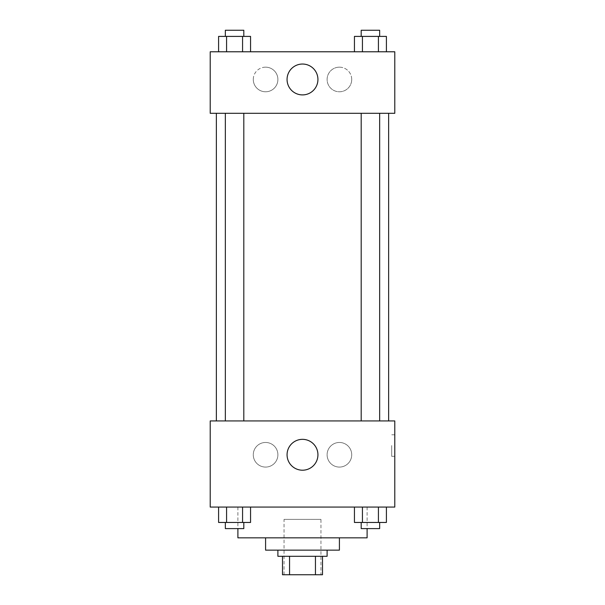 <?xml version="1.0" encoding="UTF-8"?>
<svg xmlns="http://www.w3.org/2000/svg" width="605" height="605" viewBox="0 0 605 605"><rect width="100%" height="100%" fill="white"/><g stroke="black" fill="none" stroke-linecap="round" stroke-linejoin="round"><path stroke-width="0.45" stroke-dasharray="3.02 2.27" d="M320.96 519.377L284.04 519.377L320.96 519.377L320.96 574.75L284.04 574.75L320.96 574.75M289.553 574.75L282.505 574.75L282.505 556.29L289.553 556.29L289.553 574.75L322.495 574.75M315.447 556.29L289.553 556.29L315.447 556.29L315.447 574.75M289.553 556.29L282.505 556.29M277.892 556.29L327.108 556.29M265.587 550.142L339.413 550.142M237.901 537.837L367.099 537.837M302.5 507.073L237.901 507.073L302.5 507.073M210.215 507.073L394.785 507.073L394.785 420.936L210.215 420.936L210.215 507.073M354.439 507.073L354.439 522.455L362.433 522.455L354.439 522.455L362.433 522.455L362.433 507.073L378.42 507.073L354.439 507.073L386.406 507.073L354.439 507.073L362.433 507.073L362.433 522.455L386.406 522.455L378.42 522.455L386.406 522.455L386.406 507.073L378.42 507.073L378.42 522.455L362.433 522.455L378.42 522.455L378.42 507.073L386.406 507.073L362.433 507.073L386.406 507.073M250.561 507.073L218.594 507.073L242.567 507.073L242.567 522.455L250.561 522.455L242.567 522.455L250.561 522.455L250.561 507.073L218.594 507.073L226.58 507.073L226.58 522.455L242.567 522.455L226.58 522.455L242.567 522.455L242.567 507.073L242.567 522.455M210.215 445.545L210.215 456.314L210.215 445.545M302.5 470.206A15.427 15.427 0 0 0 315.863 447.057A15.427 15.427 0 0 0 289.137 447.057A15.427 15.427 0 0 0 302.5 470.206M394.785 445.545L394.785 456.314L394.785 445.545M391.685 445.545L391.685 456.314L391.685 445.545M265.587 442.467A12.304 12.304 0 0 0 254.932 460.927A12.304 12.304 0 0 0 276.243 460.927A12.304 12.304 0 0 0 265.587 442.467A12.304 12.304 0 0 1 276.243 460.927A12.304 12.304 0 0 1 254.932 460.927A12.304 12.304 0 0 1 265.587 442.467M339.413 442.467A12.304 12.304 0 0 0 328.757 460.927A12.304 12.304 0 0 0 350.068 460.927A12.304 12.304 0 0 0 339.413 442.467A12.304 12.304 0 0 1 350.068 460.927A12.304 12.304 0 0 1 328.757 460.927A12.304 12.304 0 0 1 339.413 442.467M361.193 420.936L379.653 420.936L361.193 420.936L379.653 420.936L361.193 420.936L361.193 113.309L379.653 113.309L361.193 113.309M243.807 420.936L225.347 420.936L243.807 420.936L225.347 420.936L243.807 420.936L243.807 113.309L225.347 113.309L243.807 113.309M388.637 420.936L216.363 420.936L388.637 420.936M388.637 113.309L216.363 113.309L388.637 113.309M379.653 113.309L379.653 420.936M394.785 113.309L210.215 113.309L210.215 51.78L394.785 51.78L394.785 113.309M253.283 79.467A12.304 12.304 0 0 0 265.587 91.778A12.304 12.304 0 0 0 277.892 79.467A12.304 12.304 0 0 0 265.587 67.163A12.304 12.304 0 0 0 253.283 79.467M351.717 79.467A12.304 12.304 0 0 0 339.413 67.163A12.304 12.304 0 0 0 327.108 79.467A12.304 12.304 0 0 0 339.413 91.778A12.304 12.304 0 0 0 351.717 79.467M354.439 51.78L386.406 51.78L354.439 51.78L386.406 51.78L354.439 51.78L386.406 51.78L354.439 51.78L354.439 36.406L386.406 36.406L378.42 36.406L378.42 51.78L378.42 36.406L362.433 36.406L362.433 51.78L362.433 36.406L354.439 36.406L386.406 36.406L386.406 51.78M218.594 51.78L250.561 51.78L218.594 51.78L250.561 51.78L218.594 51.78L218.594 36.406L250.561 36.406L242.567 36.406L242.567 51.78L242.567 36.406L226.58 36.406L226.58 51.78L226.58 36.406L218.594 36.406L250.561 36.406L250.561 51.78M265.587 67.163A12.304 12.304 0 0 1 276.243 85.623A12.304 12.304 0 0 1 254.932 85.623A12.304 12.304 0 0 1 265.587 67.163M339.413 67.163A12.304 12.304 0 0 1 350.068 85.623A12.304 12.304 0 0 1 328.757 85.623A12.304 12.304 0 0 1 339.413 67.163M210.215 99.47L210.215 77.932L210.215 99.47M394.785 77.932L394.785 99.47L394.785 77.932M317.927 79.467A15.427 15.427 0 0 0 294.786 66.104A15.427 15.427 0 0 0 294.786 92.837A15.427 15.427 0 0 0 317.927 79.467M379.653 36.406L361.193 36.406L379.653 36.406L361.193 36.406L379.653 36.406L379.653 30.25L361.193 30.25L379.653 30.25L361.193 30.25L361.193 36.406M243.807 36.406L225.347 36.406L243.807 36.406L225.347 36.406L243.807 36.406L243.807 30.25L225.347 30.25L243.807 30.25L225.347 30.25L225.347 36.406M378.42 36.406L378.42 51.78M362.433 36.406L362.433 51.78M242.567 36.406L242.567 51.78M226.58 36.406L226.58 51.78M379.653 522.455L361.193 522.455L379.653 522.455L361.193 522.455L379.653 522.455L379.653 528.604L361.193 528.604L379.653 528.604L361.193 528.604L361.193 522.455M218.594 507.073L226.58 507.073L218.594 507.073L218.594 522.455L226.58 522.455L218.594 522.455L226.58 522.455L226.58 507.073L242.567 507.073L218.594 507.073L242.567 507.073M243.807 522.455L225.347 522.455L243.807 522.455L225.347 522.455L243.807 522.455L243.807 528.604L225.347 528.604L243.807 528.604L225.347 528.604L225.347 522.455M378.42 507.073L378.42 522.455M362.433 507.073L362.433 522.455M226.58 507.073L226.58 522.455M284.04 574.75L284.04 519.377M237.901 507.073L237.901 528.604M367.099 507.073L367.099 528.604M394.785 434.783L391.685 434.783M394.785 456.314L391.685 456.314M225.347 113.309L225.347 420.936"/><path stroke-width="0.91" d="M315.447 556.29L315.447 574.75L282.505 574.75L282.505 556.29M315.447 574.75L322.495 574.75L322.495 556.29L322.495 574.75M327.108 550.142L327.108 556.29L277.892 556.29L277.892 550.142M289.553 556.29L289.553 574.75M339.413 537.837L339.413 550.142L265.587 550.142L265.587 537.837M367.099 528.604L367.099 537.837L237.901 537.837L237.901 528.604M394.785 507.073L210.215 507.073L210.215 420.936L394.785 420.936L394.785 507.073M302.5 470.206A15.427 15.427 0 0 1 289.137 447.057A15.427 15.427 0 0 1 315.863 447.057A15.427 15.427 0 0 1 302.5 470.206M388.637 113.309L388.637 420.936M361.193 420.936L361.193 113.309M243.807 113.309L243.807 420.936M394.785 113.309L210.215 113.309L210.215 51.78L394.785 51.78L394.785 113.309M317.927 79.467A15.427 15.427 0 0 1 294.786 92.837A15.427 15.427 0 0 1 294.786 66.104A15.427 15.427 0 0 1 317.927 79.467M386.406 51.78L386.406 36.406L354.439 36.406L354.439 51.78M378.42 36.406L378.42 51.78M362.433 36.406L362.433 51.78M361.193 36.406L361.193 30.25L379.653 30.25L379.653 36.406M250.561 51.78L250.561 36.406L218.594 36.406L218.594 51.78M242.567 36.406L242.567 51.78M226.58 36.406L226.58 51.78M225.347 36.406L225.347 30.25L243.807 30.25L243.807 36.406M386.406 507.073L386.406 522.455L354.439 522.455L354.439 507.073M378.42 507.073L378.42 522.455M362.433 507.073L362.433 522.455M379.653 522.455L379.653 528.604L361.193 528.604L361.193 522.455M250.561 507.073L250.561 522.455L218.594 522.455L218.594 507.073M242.567 507.073L242.567 522.455M226.58 507.073L226.58 522.455M243.807 522.455L243.807 528.604L225.347 528.604L225.347 522.455M216.363 113.309L216.363 420.936M379.653 420.936L379.653 113.309M225.347 113.309L225.347 420.936"/></g></svg>
